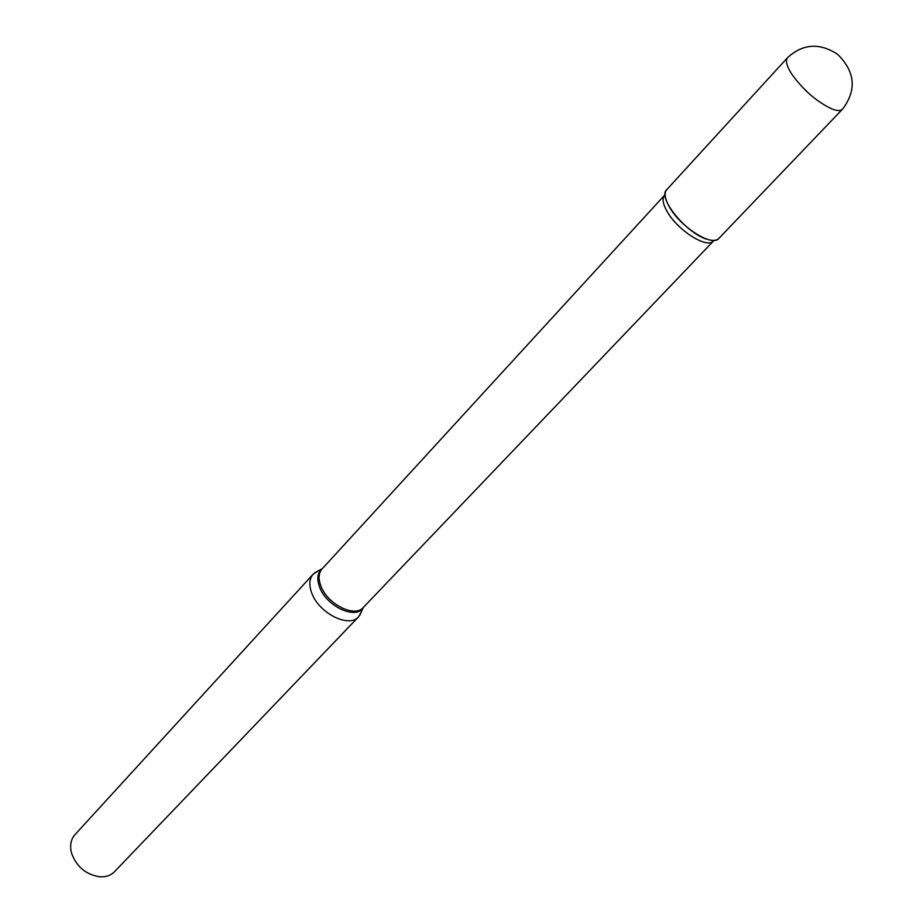 <?xml version="1.0" encoding="UTF-8"?>
<svg xmlns="http://www.w3.org/2000/svg" width="923" height="923" viewBox="0 0 923 923"><rect width="100%" height="100%" fill="white"/><g stroke="black" fill="none" stroke-linecap="round" stroke-linejoin="round"><path stroke-width="1.38" d="M718.821 238.457C716.686 240.603 713.041 240.949 707.895 239.507C687.185 234.419 657.003 197.707 666.729 189.7L787.527 57.711C785.231 60.583 786.627 66.018 791.726 74.048C803.471 90.339 816.947 101.992 832.154 109.029C837.23 110.933 840.68 110.979 842.514 109.168L718.821 238.457C712.314 247.26 680.205 226.862 669.279 206.729C664.825 198.722 663.972 193.045 666.718 189.7M361.539 611.557L358.632 616.772L114.521 871.693C110.656 875.581 105.534 877.254 99.119 876.735C85.666 874.346 76.505 866.535 71.613 853.314L70.944 850.371C69.998 844.014 71.336 838.788 74.959 834.669L313.128 574.198L318.135 570.945M358.632 616.772C349.136 628.401 318.781 613.195 311.732 592.993C308.801 584.986 309.274 578.733 313.128 574.198M714.102 240.361L363.27 607.507C354.732 617.983 327.284 604.184 320.858 585.932C318.181 578.698 318.573 573.033 322.058 568.96L322.565 568.406M363.777 606.976L363.397 607.565C356.082 620.164 326.396 606.457 319.589 587.063C316.635 578.906 317.443 572.825 322 568.833L314.455 572.964M713.491 240.938C707.33 249.256 677.182 230.162 666.96 211.229C662.783 203.706 661.999 198.353 664.595 195.191L322.058 568.96M842.514 109.168C856.925 90.085 855.286 71.798 837.599 54.295C819.497 42.539 802.802 43.669 787.527 57.711M363.27 607.507L359.774 615.364M665.125 194.545L664.595 195.191"/></g></svg>
